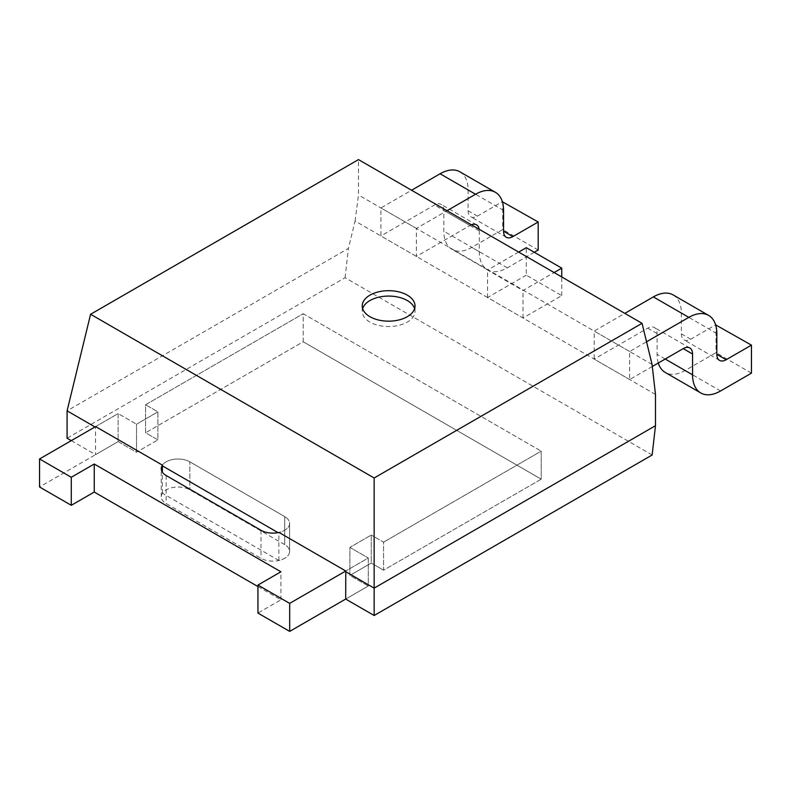 <?xml version="1.0" encoding="UTF-8"?>
<svg xmlns="http://www.w3.org/2000/svg" width="791" height="791" viewBox="0 0 791 791"><rect width="100%" height="100%" fill="white"/><g stroke="black" fill="none" stroke-linecap="round" stroke-linejoin="round"><path stroke-width="0.59" stroke-dasharray="3.96 2.97" d="M95.632 426.586L118.136 413.594L136.527 424.203L118.136 413.594L118.136 441.615L136.527 452.225L136.527 424.203L157.893 411.864L136.527 424.203L136.527 452.225L157.893 439.885L157.893 411.864L145.574 404.755L157.893 411.864L157.893 439.885L145.574 432.776L145.574 404.755L303.22 313.74L145.574 404.755L145.574 432.776L303.22 341.761L303.22 313.74L541.212 451.147L303.22 313.74L303.22 341.761L541.212 479.168L541.212 451.147L383.576 542.161L541.212 451.147L541.212 479.168L383.576 570.182L383.576 542.161L371.256 535.052L383.576 542.161L383.576 570.182L371.256 563.063L371.256 535.052L349.879 547.392L371.256 535.052L371.256 563.063L349.879 575.413L349.879 547.392L368.27 558.001L349.879 547.392L349.879 575.413L368.27 586.022L368.27 558.001L345.766 570.993L368.27 558.001L368.27 586.022L345.687 599.064L368.27 586.022L349.879 575.413L371.256 563.063L383.576 570.182L541.212 479.168L303.22 341.761L145.574 432.776L157.893 439.885L136.527 452.225L118.136 441.615L118.136 413.594L95.632 426.586L95.553 427.278L95.553 454.647L118.136 441.615L39.55 486.979M652.15 454.993L345.084 277.71L67.087 438.214M71.279 440.636L95.553 454.647M284.691 544.613L189.86 489.866A16.759 9.68 0 0 0 162.373 493.228L278.867 560.483A16.759 9.68 0 0 0 289.595 551.456A16.759 9.68 0 0 0 284.691 544.613L189.86 489.866A16.759 9.68 0 0 0 171.598 487.77A16.759 9.68 0 0 0 161.245 496.708A16.759 9.68 0 0 0 166.159 503.551L260.981 558.298A16.759 9.68 0 0 0 279.253 560.394A16.759 9.68 0 0 0 289.595 551.456A16.759 9.68 0 0 0 284.691 544.613L284.691 516.592L189.86 461.845A16.759 9.68 0 0 0 162.412 465.138A16.759 9.68 0 0 1 189.86 461.845L189.86 489.866L189.86 461.845L284.691 516.592L284.691 544.613M94.989 426.952L95.553 427.278M162.373 493.228L162.373 472.168M278.036 532.64L278.867 533.114L278.976 532.442A16.759 9.68 0 0 0 289.595 523.434A16.759 9.68 0 0 0 284.691 516.592A16.759 9.68 0 0 1 289.595 523.434A16.759 9.68 0 0 1 278.976 532.442M278.867 560.483L278.867 533.114M655.482 394.472L355.08 221.035L348.416 248.414L67.087 410.845M355.08 221.035L358.491 194.991L358.491 159.604M345.084 277.71L348.416 248.414M652.071 364.483L358.491 194.991M414.603 308.619A26.4 15.237 180 0 1 415.018 311.318A26.4 15.237 180 0 1 407.286 322.095A26.4 15.237 180 0 1 378.513 325.398A26.4 15.237 180 0 1 362.219 311.318A26.4 15.237 180 0 1 362.634 308.619M257.945 586.566L280.914 599.815L257.945 613.074M280.914 599.815L280.914 571.794M534.261 252.28L507.288 267.852A39.599 22.86 -60 0 1 487.493 269.82A39.599 22.86 -60 0 1 479.287 251.686L479.287 230.893A13.2 7.623 120 0 0 479.178 229.281M471.406 224.792A13.2 7.623 120 0 0 469.953 225.504L416.382 256.432L416.382 228.411L447.024 210.722M459.887 171.815A39.599 22.86 -60 0 1 468.094 189.939L468.094 210.742A13.2 7.623 120 0 0 470.823 216.783A13.2 7.623 120 0 0 477.428 216.131L502.354 201.735M416.382 228.411L380.916 207.934L411.557 190.245M416.382 256.432L380.916 235.955L380.916 207.934M538.187 250.025L502.72 229.548L471.822 247.375A39.599 22.86 -60 0 1 452.027 249.343A39.599 22.86 -60 0 1 443.82 231.209L443.82 210.416A13.2 7.623 120 0 0 441.091 204.375A13.2 7.623 120 0 0 434.486 205.027L380.916 235.955M502.72 201.527L502.72 229.548M526.282 275.159L487.553 297.515L523.019 317.992L561.748 295.636L526.282 275.159L526.282 247.672M518.659 252.072L487.553 270.038L523.019 290.515L554.125 272.549M487.553 297.515L487.553 270.038M561.748 295.636L561.748 276.959M523.019 317.992L523.019 290.515M652.298 366.48L629.646 379.561L629.646 351.54L646.544 341.781M673.151 294.934A39.599 22.86 -60 0 1 681.358 313.068L681.358 333.861A13.2 7.623 120 0 0 684.086 339.912A13.2 7.623 120 0 0 690.691 339.25L715.618 324.864M629.646 351.54L594.179 331.063L624.831 313.374M629.646 379.561L594.179 359.084L594.179 331.063M658.29 363.02A39.599 22.86 -60 0 1 657.094 354.338L657.094 333.545A13.2 7.623 120 0 0 654.355 327.504A13.2 7.623 120 0 0 647.76 328.156L594.179 359.084M751.45 373.144L715.984 352.677L685.085 370.504A39.599 22.86 -60 0 1 665.29 372.472M715.984 324.656L715.984 352.677M166.159 475.529L166.159 503.551M260.981 530.277L260.981 558.298M468.094 210.742L477.428 216.131M503.56 210.416L468.094 189.939M469.953 225.504L434.486 205.027M479.287 230.893L443.82 210.416M479.287 251.686L443.82 231.209M507.288 267.852L471.822 247.375M681.358 333.861L690.691 339.25M716.824 333.545L681.358 313.068M657.094 333.545L647.76 328.156M665.211 359.035L657.094 354.338M720.561 390.981L685.085 370.504M289.595 551.456L289.595 523.434L289.595 551.456M415.018 305.929L415.018 311.318M362.219 305.929L362.219 311.318M161.245 496.708L161.245 468.687M506.289 237.26L470.823 216.783M476.558 224.852L441.091 204.375M487.493 269.82L452.027 249.343M719.553 360.389L684.086 339.912M689.821 347.981L654.355 327.504"/><path stroke-width="1.19" d="M162.373 472.168L162.412 465.138L95.632 426.586L39.55 458.958L39.55 486.979L71.279 505.301L94.248 492.051L94.248 464.03L280.914 571.794L257.945 585.053L257.945 613.074L289.684 631.396L345.687 599.064L374.153 615.497L652.15 454.993L655.482 425.696L655.482 394.472L652.071 364.483L642.055 323.321L374.153 477.991L90.589 314.274L67.087 410.845L94.989 426.952M67.087 410.845L67.087 438.214L71.279 440.636M345.687 599.064L345.766 570.993L278.976 532.442A16.759 9.68 0 0 1 260.981 530.277L166.159 475.529A16.759 9.68 0 0 1 161.245 468.687A16.759 9.68 0 0 1 162.412 465.138M345.687 571.685L374.153 588.128L655.482 425.696M374.153 615.497L374.153 477.991M162.373 465.85L278.036 532.64M642.055 323.321L358.491 159.604L90.589 314.274M369.951 295.152A26.4 15.237 180 0 1 398.723 291.839A26.4 15.237 180 0 1 415.018 305.929A26.4 15.237 180 0 1 407.286 316.707A26.4 15.237 180 0 1 378.513 320.009A26.4 15.237 180 0 1 362.219 305.929A26.4 15.237 180 0 1 369.951 295.152M362.634 308.619A26.4 15.237 180 0 1 369.951 300.54A26.4 15.237 180 0 1 396.518 296.773A26.4 15.237 180 0 1 414.603 308.619M94.248 492.051L257.945 586.566M289.684 631.396L289.684 603.375L345.766 570.993M257.945 585.053L289.684 603.375M71.279 505.301L71.279 477.28L94.248 464.03M39.55 458.958L71.279 477.28M447.024 210.722L475.559 194.25A39.599 22.86 -60 0 1 495.354 192.282A39.599 22.86 -60 0 1 503.56 210.416L503.56 231.209A13.2 7.623 120 0 0 506.289 237.26A13.2 7.623 120 0 0 512.894 236.598L538.187 222.004L538.187 250.025L534.261 252.28M479.178 229.281A13.2 7.623 120 0 0 476.558 224.852A13.2 7.623 120 0 0 471.406 224.792M502.354 201.735L538.187 222.004M411.557 190.245L440.093 173.773A39.599 22.86 -60 0 1 459.887 171.815L495.354 192.282M561.748 276.959L561.748 268.149L526.282 247.672L518.659 252.072M554.125 272.549L561.748 268.149M646.544 341.781L688.823 317.379A39.599 22.86 -60 0 1 708.617 315.411A39.599 22.86 -60 0 1 716.824 333.545L716.824 354.338A13.2 7.623 120 0 0 719.553 360.389A13.2 7.623 120 0 0 726.158 359.727L751.45 345.133L751.45 373.144L720.561 390.981A39.599 22.86 -60 0 1 700.757 392.949A39.599 22.86 -60 0 1 692.56 374.815L692.56 354.022A13.2 7.623 120 0 0 689.821 347.981A13.2 7.623 120 0 0 683.226 348.633L652.298 366.48M715.618 324.864L751.45 345.133M624.831 313.374L653.356 296.902A39.599 22.86 -60 0 1 673.151 294.934L708.617 315.411M700.757 392.949L665.29 372.472A39.599 22.86 -60 0 1 658.29 363.02M512.894 236.598L503.56 231.209M475.559 194.25L440.093 173.773M726.158 359.727L716.824 354.338M688.823 317.379L653.356 296.902M692.56 354.022L683.226 348.633M692.56 374.815L665.211 359.035"/></g></svg>
